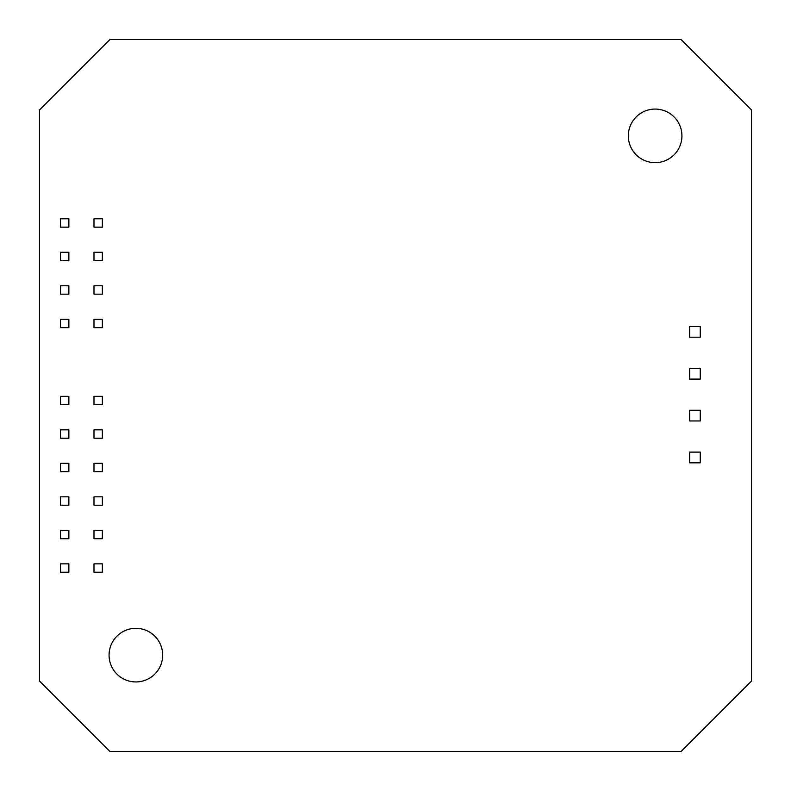 <?xml version="1.0" encoding="UTF-8"?>
<svg xmlns="http://www.w3.org/2000/svg" width="791" height="791" viewBox="0 0 791 791"><rect width="100%" height="100%" fill="white"/><g stroke="black" fill="none" stroke-linecap="round" stroke-linejoin="round"><path stroke-width="1.19" d="M655.136 109.069A26.805 26.805 0 0 1 678.342 149.262A26.805 26.805 0 0 1 631.92 149.262A26.805 26.805 0 0 1 655.136 109.069M135.864 628.331A26.805 26.805 0 0 1 159.08 668.533A26.805 26.805 0 0 1 112.658 668.533A26.805 26.805 0 0 1 135.864 628.331M39.55 109.9L109.9 39.55L681.1 39.55L751.45 109.9L751.45 681.1L681.1 751.45L109.9 751.45L39.55 681.1L39.55 109.9M689.554 452.116L700.272 452.116L700.272 462.834L689.554 462.834L689.554 452.116M700.272 410.242L700.272 420.96L689.554 420.96L689.554 410.242L700.272 410.242M689.554 379.087L689.554 368.369L700.272 368.369L700.272 379.087L689.554 379.087M700.272 337.203L689.554 337.203L689.554 326.485L700.272 326.485L700.272 337.203M93.991 218.781L102.365 218.781L102.365 227.155L93.991 227.155L93.991 218.781M68.866 294.163L60.492 294.163L60.492 285.788L68.866 285.788L68.866 294.163M60.492 319.287L68.866 319.287L68.866 327.662L60.492 327.662L60.492 319.287M102.365 294.163L93.991 294.163L93.991 285.788L102.365 285.788L102.365 294.163M93.991 327.662L93.991 319.287L102.365 319.287L102.365 327.662L93.991 327.662M60.492 252.28L68.866 252.28L68.866 260.654L60.492 260.654L60.492 252.28M60.492 218.781L68.866 218.781L68.866 227.155L60.492 227.155L60.492 218.781M93.991 260.654L93.991 252.28L102.365 252.28L102.365 260.654L93.991 260.654M68.866 396.34L68.866 404.715L60.492 404.715L60.492 396.34L68.866 396.34M93.991 438.214L93.991 429.839L102.365 429.839L102.365 438.214L93.991 438.214M93.991 463.338L102.365 463.338L102.365 471.713L93.991 471.713L93.991 463.338M93.991 530.346L102.365 530.346L102.365 538.72L93.991 538.72L93.991 530.346M68.866 438.214L60.492 438.214L60.492 429.839L68.866 429.839L68.866 438.214M60.492 496.837L68.866 496.837L68.866 505.212L60.492 505.212L60.492 496.837M68.866 530.346L68.866 538.72L60.492 538.72L60.492 530.346L68.866 530.346M60.492 563.845L68.866 563.845L68.866 572.219L60.492 572.219L60.492 563.845M60.492 463.338L68.866 463.338L68.866 471.713L60.492 471.713L60.492 463.338M102.365 572.219L93.991 572.219L93.991 563.845L102.365 563.845L102.365 572.219M102.365 404.715L93.991 404.715L93.991 396.34L102.365 396.34L102.365 404.715M102.365 505.212L93.991 505.212L93.991 496.837L102.365 496.837L102.365 505.212"/></g></svg>
